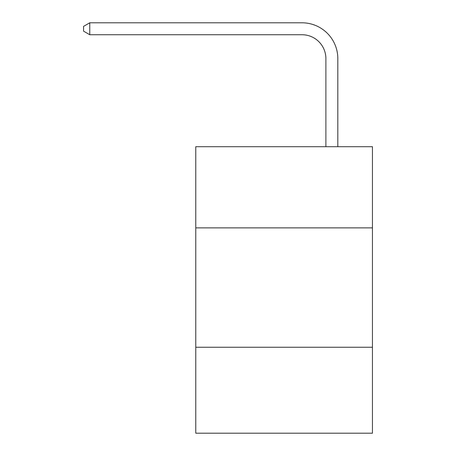 <?xml version="1.0" encoding="UTF-8"?>
<svg xmlns="http://www.w3.org/2000/svg" width="456" height="456" viewBox="0 0 456 456"><rect width="100%" height="100%" fill="white"/><g stroke="black" fill="none" stroke-linecap="round" stroke-linejoin="round"><path stroke-width="0.68" d="M372.438 227.88L372.438 146.707L195.772 146.707L195.772 227.88L372.438 227.88L372.438 433.2L195.772 433.2L195.772 227.88M372.438 347.25L195.772 347.25M325.886 146.707L325.886 58.613A23.872 23.872 131.9 0 0 302.009 34.736L89.769 34.736L83.562 31.156L83.562 26.38L89.769 22.8L302.009 22.8A35.813 35.813 -48.1 0 1 337.822 58.613L337.822 146.707M325.886 58.613A23.872 23.872 131.9 0 0 302.009 34.736A23.872 23.872 131.9 0 1 325.886 58.613A23.872 23.872 131.9 0 0 302.009 34.736A23.872 23.872 131.9 0 1 325.886 58.613A23.872 23.872 131.9 0 0 302.009 34.736A23.872 23.872 131.9 0 1 325.886 58.613A23.872 23.872 131.9 0 0 302.009 34.736A23.872 23.872 131.9 0 1 325.886 58.613A23.872 23.872 131.9 0 0 302.009 34.736A23.872 23.872 131.9 0 1 325.886 58.613A23.872 23.872 131.9 0 0 302.009 34.736A23.872 23.872 131.9 0 1 325.886 58.613A23.872 23.872 131.9 0 0 302.009 34.736A23.872 23.872 131.9 0 1 325.886 58.613A23.872 23.872 131.9 0 0 302.009 34.736A23.872 23.872 131.9 0 1 325.886 58.613A23.872 23.872 131.9 0 0 302.009 34.736A23.872 23.872 131.9 0 1 325.886 58.613A23.872 23.872 131.9 0 0 302.009 34.736A23.872 23.872 131.9 0 1 325.886 58.613A23.872 23.872 131.9 0 0 302.009 34.736A23.872 23.872 131.9 0 1 325.886 58.613M89.769 34.736L89.769 22.8L302.009 22.8"/></g></svg>
